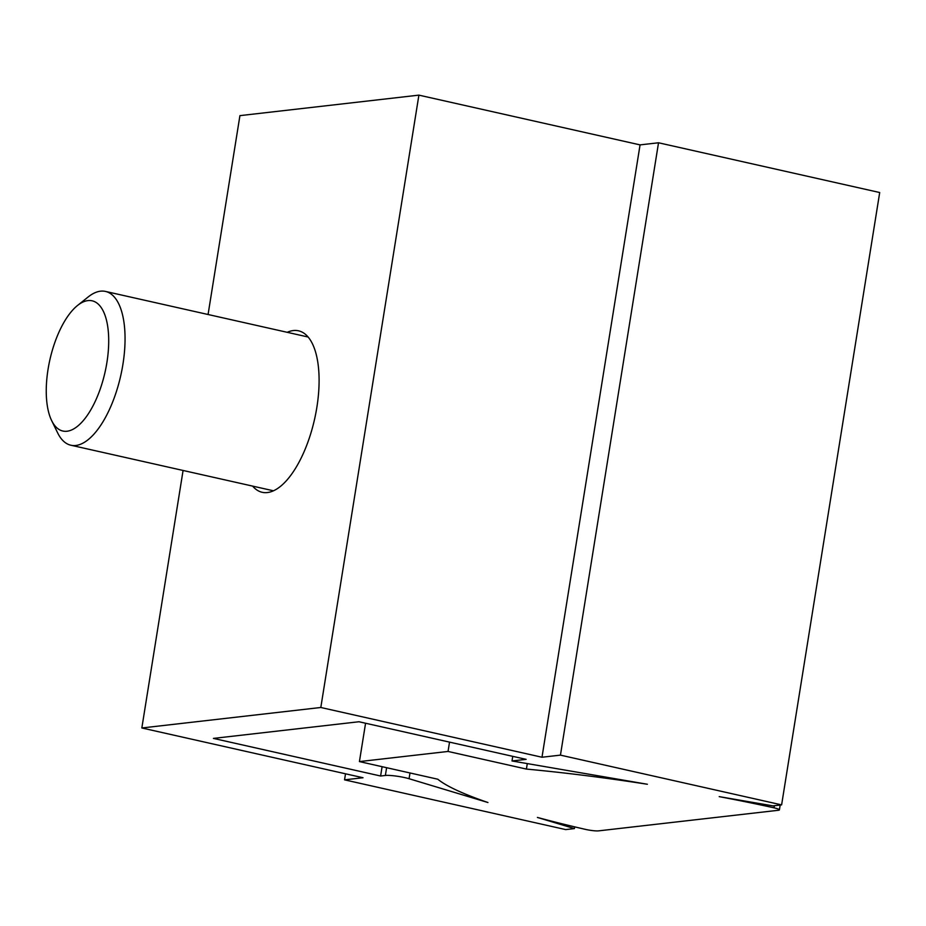 <?xml version="1.0" encoding="UTF-8"?>
<svg xmlns="http://www.w3.org/2000/svg" width="926" height="926" viewBox="0 0 926 926"><rect width="100%" height="100%" fill="white"/><g stroke="black" fill="none" stroke-linecap="round" stroke-linejoin="round"><path stroke-width="1.39" d="M287.234 332.307A82.761 35.061 102.7 0 1 298.531 330.814A82.761 35.061 102.7 0 1 316.854 407.382A82.761 35.061 102.7 0 1 262.208 492.308A82.761 35.061 102.7 0 1 252.636 486.115M141.84 727.975L320.813 707.487L541.988 757.237L560.45 755.13L781.613 804.879L772.932 805.875L719.201 796.626A295.579 39.089 9.1 0 1 774.032 807.819A9.85 1.308 9.1 0 1 779.414 809.868A9.85 1.308 9.1 0 1 778.396 810.273L598.555 830.865A9.85 1.308 9.1 0 1 585.498 829.395A295.579 39.089 9.1 0 1 537.416 817.438L574.409 828.596L565.717 829.592L344.553 779.842L363.015 777.736L141.84 727.975L183.082 470.466M208.072 314.504L239.927 115.634L418.899 95.135L320.813 707.487M418.899 95.135L640.063 144.884L541.988 757.237M647.378 784.264L512.009 760.964L526.13 759.355L358.941 721.748L213.42 738.404L380.609 776.011L385.366 775.467A14.781 1.956 9.1 0 1 409.072 778.72L487.944 802.518A295.579 39.089 9.1 0 1 437.79 779.217L359.427 761.589L448.045 751.449L526.408 769.078A295.579 39.089 9.1 0 1 647.378 784.264M512.749 756.345L512.009 760.964M640.063 144.884L658.525 142.778L879.7 192.527L781.613 804.879M658.525 142.778L560.45 755.13M382.102 766.693L380.609 776.011M527.288 763.591L526.408 769.078M774.367 805.713L774.032 807.819M365.573 723.229L359.427 761.589M449.538 742.12L448.045 751.449M67.019 431.238A66.73 28.266 -77.3 0 0 108.249 351.544A66.73 28.266 -77.3 0 0 77.529 305.476A66.73 28.266 -77.3 0 0 49.9 359.716A66.73 28.266 -77.3 0 0 51.636 420.566A66.73 28.266 -77.3 0 0 67.019 431.238M51.636 420.566L57.643 432.87A78.826 33.394 -77.3 0 0 70.862 445.221A78.826 33.394 -77.3 0 0 75.805 445.475A78.826 33.394 -77.3 0 0 121.919 370.006A78.826 33.394 -77.3 0 0 105.46 291.424A78.826 33.394 -77.3 0 0 88.225 296.922L77.529 305.476M574.687 826.872L574.409 828.596M345.514 773.8L344.553 779.842M386.617 767.7L385.366 775.467M409.998 772.967L409.072 778.72M779.414 809.868L780.19 805.041M70.862 445.221L273.494 490.803M105.46 291.424L308.092 337.006"/></g></svg>
